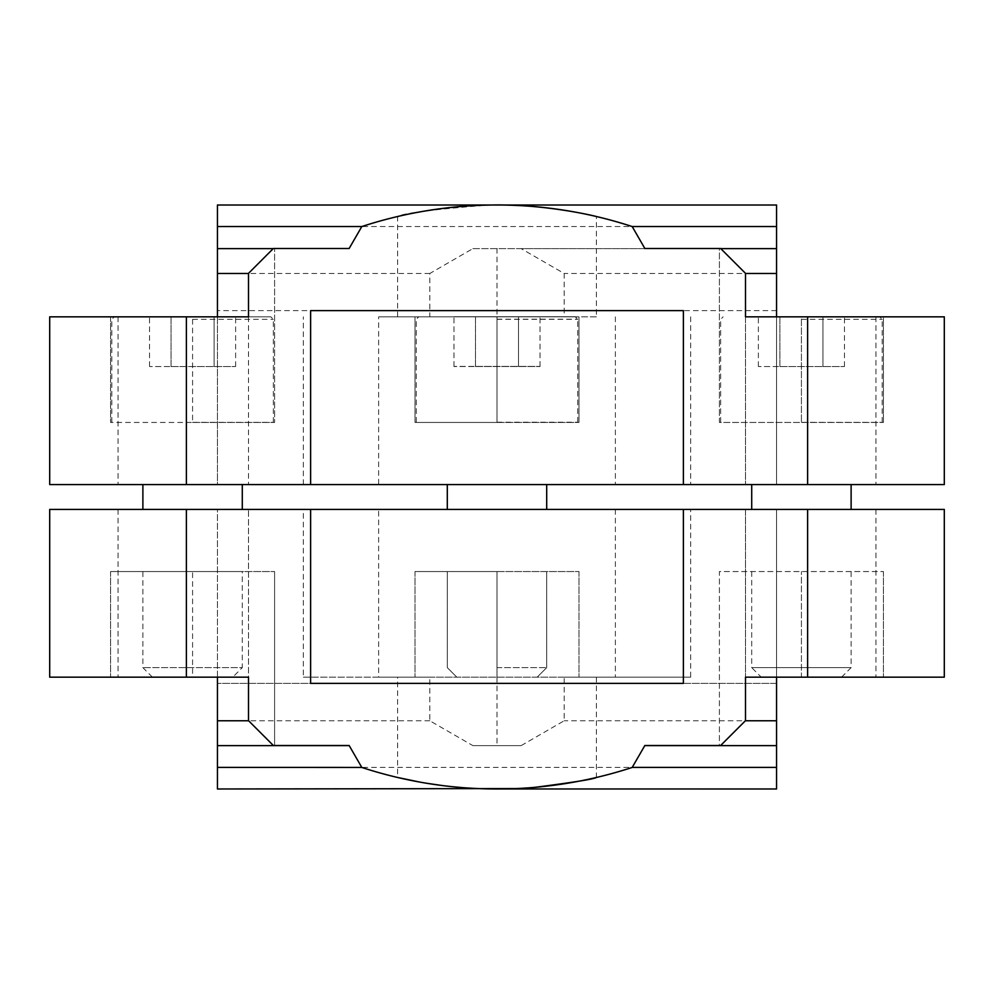 <?xml version="1.0" encoding="UTF-8"?>
<svg xmlns="http://www.w3.org/2000/svg" width="994" height="994" viewBox="0 0 994 994"><rect width="100%" height="100%" fill="white"/><g stroke="black" fill="none" stroke-linecap="round" stroke-linejoin="round"><path stroke-width="0.75" stroke-dasharray="4.97 3.73" d="M596.4 316.837L397.6 316.837L596.4 316.837L596.4 216.53C597.568 216.816 550.477 204.652 497 205.012C543.159 205.087 588.199 212.269 632.097 226.533L644.857 248.5L720.65 248.5L719.407 248.5L719.407 422.45L883.417 422.45L719.407 422.45L719.407 248.5L720.65 248.5L745.5 273.35L720.65 248.5L745.5 273.35L745.5 316.837L801.412 316.837L801.412 422.45L801.412 316.837L883.417 316.837L883.417 422.45L883.417 316.837L745.5 316.837L745.5 273.474M397.6 316.837L397.6 216.53C402.247 213.325 432.204 209.523 487.458 205.112M497 677.163L497 571.55L414.995 571.55L579.005 571.55L414.995 571.55L579.005 571.55L497 571.55L497 677.163L579.005 677.163L564.17 677.163L564.17 720.774L521.129 745.624L472.871 745.624L429.83 720.774L429.83 677.163L414.995 677.163L596.4 677.163L397.6 677.163L497 677.163L497 571.55L497 745.624M414.995 571.55L414.995 677.163L414.995 571.55M579.005 571.55L579.005 677.163L579.005 571.55M49.7 509.425L248.5 509.425L248.5 720.65L248.5 677.163L192.587 677.163L192.587 571.55L242.287 571.55L110.582 571.55L274.592 571.55L192.587 571.55L192.587 677.163L232.758 677.163L110.582 677.163L232.758 677.163L242.287 667.633L142.887 667.633L242.287 667.633L242.287 571.55M110.582 571.55L110.582 677.163L110.582 571.55M944.3 509.425L745.5 509.425L745.5 720.65L745.5 677.163L745.5 720.65L720.65 745.5L745.5 720.65L720.65 745.5L719.407 745.5L719.407 571.55L883.417 571.55L719.407 571.55L719.407 745.5L720.65 745.5L644.857 745.5L632.209 767.405C588.262 781.731 543.196 788.913 497 788.987C450.804 788.913 405.738 781.731 361.804 767.443L349.142 745.5L273.35 745.5L274.592 745.5L273.35 745.5L248.5 720.65L273.35 745.5L248.5 720.65L248.5 509.425L217.438 509.425L217.438 677.163M274.592 571.55L274.592 745.5L274.592 571.55M751.712 571.55L751.712 667.633L851.112 667.633L751.712 667.633L761.242 677.163L801.412 677.163L801.412 571.55L801.412 677.163L841.583 677.163L761.242 677.163L883.417 677.163L745.5 677.163L745.5 509.425L776.562 509.425L217.438 509.425L217.438 683.375L217.438 509.425L378.639 509.425L378.639 677.163L303.319 677.163L303.319 509.425M883.417 571.55L883.417 677.163L883.417 571.55M192.587 422.45L274.592 422.45L110.582 422.45L192.587 422.45L192.587 316.837L248.5 316.837L192.587 316.837L192.587 422.45M110.582 316.837L110.582 422.45L110.582 316.837L192.587 316.837L110.582 316.837M274.592 248.5L273.35 248.5L248.5 273.35L248.5 316.837L248.5 273.35L273.35 248.5L274.592 248.5L274.592 422.45L274.592 248.5M497 422.45L579.005 422.45L414.995 422.45L579.005 422.45L414.995 422.45L497 422.45L497 316.837L497 422.45L497 316.837L579.005 316.837L579.005 422.45L579.005 316.837L579.005 422.45L579.005 316.837L564.17 316.837L564.17 273.474L521.129 248.624L497 248.624L497 422.45M497 248.624L472.871 248.624L429.83 273.474L429.83 316.837L414.995 316.837L414.995 422.45L414.995 316.837L575.277 316.837L414.995 316.837L414.995 422.45L414.995 316.837L497 316.837M497 509.425L546.7 509.425L497 509.425M192.587 509.425L242.287 509.425L192.587 509.425M801.412 509.425L851.112 509.425L801.412 509.425M217.438 316.837L217.438 484.575L217.438 310.625L217.438 484.575L248.5 484.575L49.7 484.575M564.17 316.837L378.639 316.837L378.639 484.575L217.438 484.575L944.3 484.575M497 484.575L546.7 484.575L497 484.575M192.587 484.575L242.287 484.575L192.587 484.575M801.412 484.575L851.112 484.575L801.412 484.575M429.83 316.837L378.639 316.837M429.83 677.163L303.319 677.163M217.438 788.987L217.438 509.425L776.562 509.425L690.681 509.425L690.681 677.163L378.639 677.163M690.681 677.163L564.17 677.163M690.681 509.425L378.639 509.425M378.639 484.575L776.562 484.575L776.562 205.012M690.681 316.837L690.681 484.575M944.3 316.837L745.5 316.837L745.5 484.575L745.5 316.837M944.3 677.163L745.5 677.163M248.5 316.837L248.5 484.575L248.5 316.837L49.7 316.837M248.5 677.163L49.7 677.163M776.562 316.837L776.562 484.575L217.438 484.575L217.438 205.012M472.871 248.624L720.774 248.624M248.5 273.474L273.35 248.5L349.142 248.5L361.903 226.533C405.8 212.269 450.841 205.087 497 205.012M776.562 226.533L217.438 226.533M776.562 248.624L521.129 248.624M429.83 273.474L217.438 273.474M429.83 720.774L217.438 720.774M472.871 745.624L521.129 745.624M776.562 788.987L776.562 509.425L776.562 683.375L217.438 683.375L776.562 683.375L776.562 509.425L776.562 677.163M776.562 767.405L217.438 767.405M349.217 745.624L217.438 745.624M303.319 484.575L303.319 316.837M683.375 484.575L683.375 310.625L310.625 310.625L310.625 484.575M310.625 509.425L310.625 683.375L683.375 683.375L683.375 509.425M475.48 366.537L540.04 366.537L453.96 366.537L475.48 366.537L475.48 316.837L453.96 316.837L540.04 316.837L518.52 316.837L518.52 366.537L518.52 316.837L475.48 316.837L475.48 366.537M453.96 366.537L453.96 316.837M540.04 366.537L540.04 316.837M497 667.633L546.7 667.633L497 667.633M497 422.326L577.762 422.326L497 422.326M475.48 366.413L540.04 366.413L453.96 366.413L475.48 366.413L475.48 316.713L453.96 316.713L540.04 316.713L518.52 316.713L518.52 366.413L518.52 316.713L475.48 316.713L475.48 366.413M453.96 366.413L453.96 316.713M540.04 366.413L540.04 316.713M497 422.202L577.762 422.202L497 422.202M497 316.713L575.277 316.713L497 316.713M171.067 366.537L235.628 366.537L149.547 366.537L171.067 366.537L171.067 316.837L149.547 316.837L235.628 316.837L214.108 316.837L214.108 366.537L214.108 316.837L171.067 316.837L171.067 366.537M149.547 366.537L149.547 316.837M235.628 366.537L235.628 316.837M192.587 422.326L273.35 422.326L192.587 422.326M192.587 316.837L270.865 316.837L192.587 316.837M779.892 366.537L844.453 366.537L758.372 366.537L779.892 366.537L779.892 316.837L758.372 316.837L844.453 316.837L822.933 316.837L822.933 366.537L822.933 316.837L779.892 316.837L779.892 366.537M758.372 366.537L758.372 316.837M844.453 366.537L844.453 316.837M801.412 422.326L882.175 422.326L801.412 422.326M801.412 316.837L879.69 316.837L801.412 316.837M776.562 310.625L217.438 310.625L776.562 310.625M515.973 788.577L535.132 787.31M596.4 677.163L596.4 777.47C597.58 777.184 550.341 789.36 497.025 788.987L497 788.987C443.523 789.348 396.432 777.184 397.6 777.47L397.6 677.163M491.856 788.963L476.511 788.503M468.795 788.068L462.496 787.621M453.301 786.788L441.696 785.459M426.774 783.284L420.189 782.154M776.562 745.624L644.783 745.624M273.226 248.624L217.438 248.624M776.562 273.474L564.17 273.474M776.562 720.774L564.17 720.774M615.361 509.425L615.361 677.163M615.361 316.837L615.361 484.575M875.962 316.837L875.962 484.575M118.037 509.425L118.037 677.163M497 319.322L577.762 319.322L497 319.322M497 319.198L577.762 319.198L497 319.198M192.587 319.322L273.35 319.322L192.587 319.322M801.412 319.322L882.175 319.322L801.412 319.322M118.037 316.837L118.037 484.575M875.962 509.425L875.962 677.163M537.17 677.163L546.7 667.633L546.7 571.55L546.7 667.633L537.17 677.163M456.83 677.163L447.3 667.633L447.3 571.55L447.3 667.633L456.83 677.163M577.762 422.326L577.762 319.322L575.277 316.837M416.237 422.326L416.237 319.322L418.722 316.837M577.762 422.202L577.762 319.198L575.277 316.713M416.237 422.202L416.237 319.198L418.722 316.713M152.417 677.163L142.887 667.633L142.887 571.55M273.35 422.326L273.35 319.322L270.865 316.837M111.825 422.326L111.825 319.322L114.31 316.837M841.583 677.163L851.112 667.633L851.112 571.55M882.175 422.326L882.175 319.322L879.69 316.837M720.65 422.326L720.65 319.322L723.135 316.837M546.7 509.425L546.7 484.575M447.3 509.425L447.3 484.575"/><path stroke-width="1.49" d="M361.903 226.533L217.438 226.533L217.438 205.012L497 205.012C443.659 204.64 396.357 216.829 397.6 216.53L397.6 216.53M487.458 205.112C543.88 203.261 597.928 216.754 596.4 216.53L596.4 216.53M232.758 677.163L248.5 677.163L248.5 720.65L273.35 745.5L349.142 745.5L361.804 767.443L217.438 767.405L217.438 788.987L515.973 788.577M776.562 677.163L776.562 767.405L632.209 767.405L644.857 745.5L720.65 745.5L745.5 720.65L745.5 677.163L761.242 677.163M186.375 509.425L186.375 677.163L49.7 677.163L49.7 509.425L944.3 509.425L944.3 677.163L745.5 677.163M497 205.012L776.562 205.012L776.562 273.474L745.5 273.474L745.5 316.837L745.5 273.35L720.65 248.5L644.857 248.5L632.196 226.557A434.875 434.875 0 0 0 361.804 226.557L349.142 248.5L273.35 248.5L248.5 273.35L248.5 316.837L49.7 316.837L49.7 484.575L944.3 484.575L944.3 316.837L807.625 316.837L807.625 484.575M745.5 316.837L807.625 316.837M186.375 677.163L248.5 677.163M776.562 273.474L776.562 316.837M217.438 677.163L217.438 767.405M776.562 248.624L720.774 248.624M776.562 226.533L632.097 226.533M776.562 767.405L776.562 788.987L491.856 788.963M349.217 745.624L217.438 745.624M248.624 720.774L217.438 720.774M310.625 509.425L310.625 683.375L683.375 683.375L683.375 509.425M361.804 767.443A434.875 434.875 0 0 0 632.196 767.443M217.438 226.533L217.438 316.837M683.375 484.575L683.375 310.625L310.625 310.625L310.625 484.575M535.132 787.31C573.973 782.29 594.387 779.01 596.4 777.47L596.4 777.47M476.511 788.503L468.795 788.068M462.496 787.621L453.301 786.788M441.696 785.459L426.774 783.284M420.189 782.154L397.6 777.47M248.5 316.837L248.5 273.474L217.438 273.474M776.562 745.624L644.783 745.624M776.562 720.774L745.376 720.774M273.226 248.624L217.438 248.624M807.625 509.425L807.625 677.163M186.375 316.837L186.375 484.575M546.7 509.425L546.7 484.575M447.3 509.425L447.3 484.575M242.287 509.425L242.287 484.575M142.887 509.425L142.887 484.575M851.112 509.425L851.112 484.575M751.712 509.425L751.712 484.575"/></g></svg>
